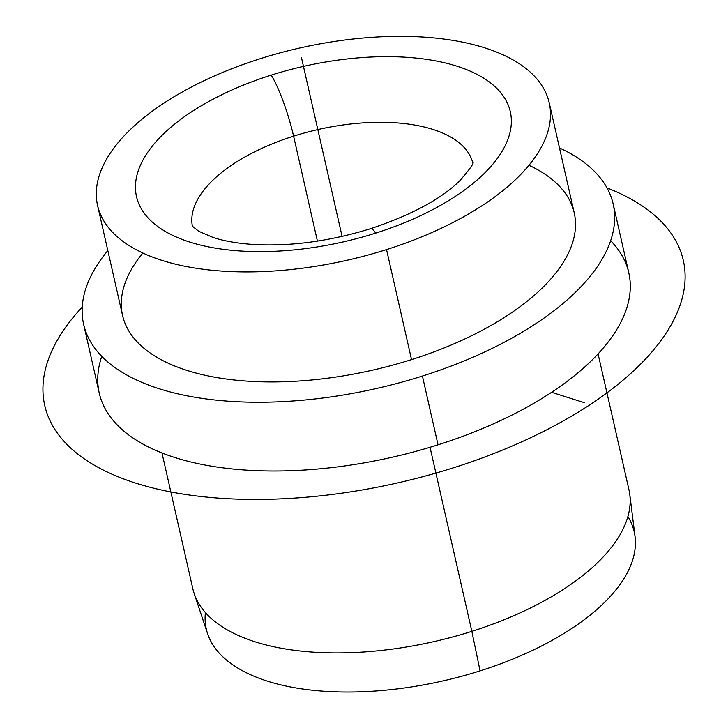 <?xml version="1.0" encoding="UTF-8"?>
<svg xmlns="http://www.w3.org/2000/svg" width="728" height="728" viewBox="0 0 728 728"><rect width="100%" height="100%" fill="white"/><g stroke="black" fill="none" stroke-linecap="round" stroke-linejoin="round"><path stroke-width="1.09" d="M205.387 612.53A219.41 103.012 -12.8 0 0 480.07 670.861L471.844 631.34A223.605 104.978 -12.8 0 0 629.775 494.467L635.053 536.554A219.41 103.012 167.2 0 1 480.07 670.861A219.41 103.012 167.2 0 1 207.589 633.669L194.158 593.438A223.605 104.978 -12.8 0 0 471.844 631.34L480.07 670.861A219.41 103.012 -12.8 0 0 627.9 516.534M613.167 203.995L628.792 272.754A271.517 127.473 167.2 0 1 438.038 444.808L422.422 376.048A271.517 127.473 -12.8 0 0 613.167 203.995A271.517 127.473 -12.8 0 0 559.495 147.957A271.517 127.473 167.2 0 1 422.422 376.048L438.038 444.808A271.517 127.473 167.2 0 1 99.245 393.065L83.629 324.306A271.517 127.473 -12.8 0 0 422.422 376.048A271.517 127.473 167.2 0 1 145.564 383.884A271.517 127.473 167.2 0 1 107.817 250.578A271.517 127.473 -12.8 0 0 83.629 324.306M549.24 102.83L574.237 212.84A231.595 108.727 167.2 0 1 411.538 359.596L386.541 249.577A231.595 108.727 -12.8 0 0 549.24 102.83A231.595 108.727 -12.8 0 0 260.269 58.695A231.595 108.727 -12.8 0 0 97.57 205.442A231.595 108.727 -12.8 0 0 386.541 249.577L411.538 359.596A231.595 108.727 167.2 0 1 122.559 315.461L97.57 205.442M375.657 233.124A47.912 7.38 -107.6 0 0 370.57 228.692A47.912 7.38 72.4 0 1 375.657 233.124A191.664 89.981 167.2 0 1 142.852 211.266A191.664 89.981 167.2 0 1 271.153 75.157A191.664 89.981 167.2 0 1 503.958 97.015A191.664 89.981 167.2 0 1 375.657 233.124A191.664 89.981 -12.8 0 0 503.958 97.015A191.664 89.981 -12.8 0 0 271.153 75.157A47.912 7.38 72.4 0 1 293.593 136.154A47.912 7.38 -107.6 0 0 271.153 75.157A191.664 89.981 -12.8 0 0 142.852 211.266A191.664 89.981 -12.8 0 0 375.657 233.124M472.745 162.699A143.744 67.486 -12.8 0 0 293.593 136.154A143.744 67.486 -12.8 0 0 192.419 226.39A143.744 67.486 167.2 0 1 293.593 136.154A143.744 67.486 167.2 0 1 472.745 162.699M317.435 241.114L293.593 136.154L317.435 241.114M142.843 253.007A231.595 108.727 -12.8 0 0 175.666 366.384A231.595 108.727 -12.8 0 0 411.538 359.596A231.595 108.727 -12.8 0 0 528.965 165.283M386.541 249.577A231.595 108.727 167.2 0 1 105.242 223.168A231.595 108.727 167.2 0 1 260.269 58.695A231.595 108.727 167.2 0 1 541.568 85.112A231.595 108.727 167.2 0 1 386.541 249.577M598.088 353.881L628.937 489.644A223.605 104.978 167.2 0 1 471.844 631.34L430.03 447.274L471.844 631.34A223.605 104.978 167.2 0 1 192.838 588.725L161.989 452.962M101.765 356.338A271.517 127.473 -12.8 0 0 438.038 444.808A271.517 127.473 -12.8 0 0 610.655 240.722M551.606 392.31L584.711 402.793M342.096 236.409L301.538 57.876M607.006 187.888A327.418 153.717 167.2 0 1 590.226 404.541A327.418 153.717 167.2 0 1 171.098 491.991A327.418 153.717 167.2 0 1 82.228 307.116M192.174 226.062L198.708 231.249L213.24 237.519C224.133 241.114 237.829 243.452 254.318 244.526C291.173 246.474 329.93 241.196 370.57 228.692C411.211 215.106 440.904 199.172 459.641 180.908C469.988 168.978 474.383 162.772 472.827 162.298"/></g></svg>

